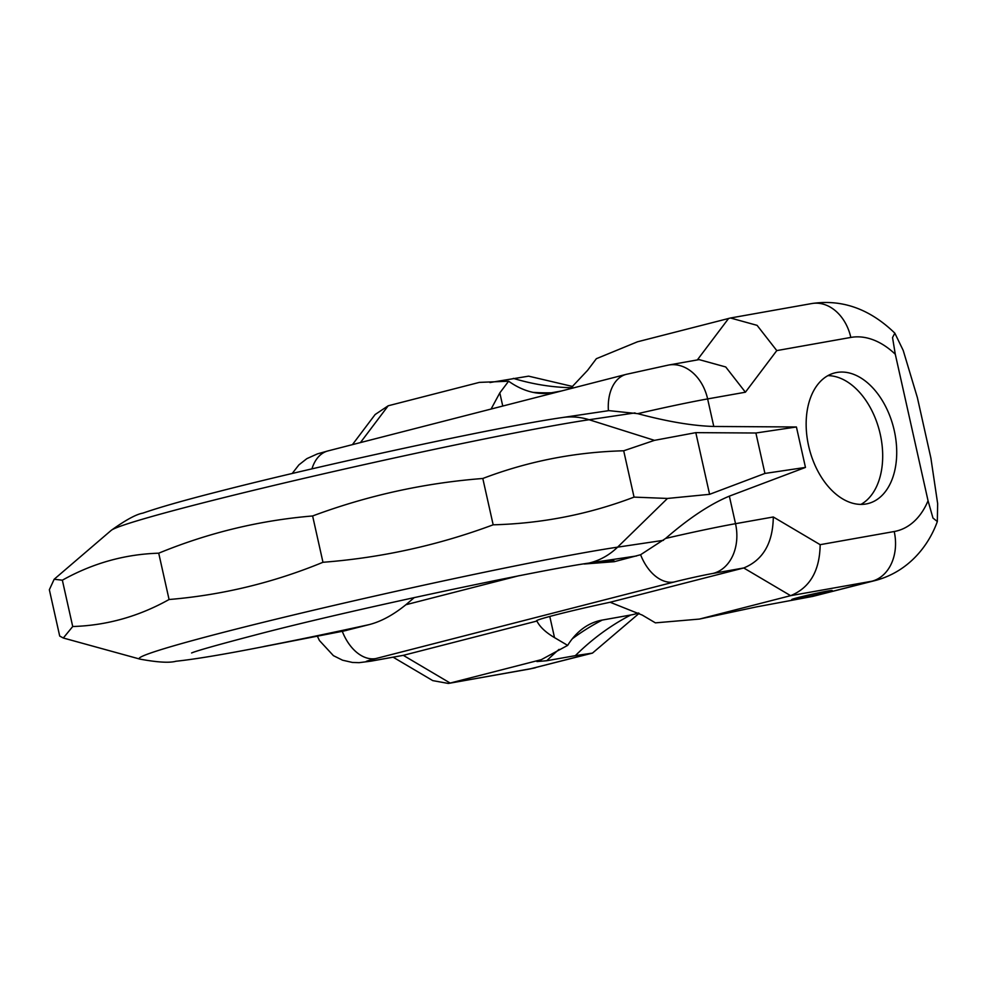 <?xml version="1.0" encoding="UTF-8"?>
<svg xmlns="http://www.w3.org/2000/svg" width="987" height="987" viewBox="0 0 987 987"><rect width="100%" height="100%" fill="white"/><g stroke="black" fill="none" stroke-linecap="round" stroke-linejoin="round"><path stroke-width="1.48" d="M139.969 659.119L63.316 638.009L59.701 636.06L49.35 589.732L54.162 579.258L62.354 580.196C92.704 563.232 124.818 554.225 158.722 553.189L169.073 599.516C222.161 595.075 273.461 582.663 322.971 562.282C381.488 557.754 438.216 545.268 493.167 524.813C541.912 523.542 588.869 514.313 634.049 497.115L667.471 498.447L617.591 547.156A259.914 9.66 -12.6 0 0 227.676 631.261A259.914 9.66 167.4 0 0 139.969 659.119C157.426 662.339 169.443 663.054 176.007 661.241C194.809 659.267 223.63 654.467 262.493 646.843L343.784 631.026L368.719 624.722C380.735 621.748 393.122 615.086 405.879 604.735L414.306 597.554M158.722 553.189C208.245 532.82 259.544 520.408 312.62 515.967C367.571 495.499 424.299 483.013 482.803 478.485C527.996 461.287 574.952 452.058 623.698 450.788L654.48 440.35L695.81 432.639L709.591 494.327L667.471 498.447M322.971 562.282L312.62 515.967M63.316 638.009L72.717 626.523L62.354 580.196M72.717 626.523C106.621 625.487 138.735 616.48 169.073 599.516M493.167 524.813L482.803 478.485M634.049 497.115L623.698 450.788M654.48 440.35L589.116 419.734A74.037 65.833 -98.5 0 0 562.343 417.55L608.88 410.629L637.75 413.664A71.076 2.64 -12.6 0 1 707.63 398.921L745.407 392.209L725.729 366.967L699.117 359.613L668.581 365.042A42.651 32.571 79.9 0 1 707.63 398.921L713.786 426.47C692.553 425.841 667.212 421.56 637.75 413.664M695.81 432.639L755.894 433.009L796.423 426.976L713.786 426.47M639.144 613.334L592.459 653.11L575.335 655.652A341.058 260.506 79.9 0 1 630.779 615L602.255 620.07A107.608 69.349 75.6 0 0 589.227 624.524A107.608 69.349 75.6 0 0 567.661 645.387L541.332 659.649L450.171 683.053L403.301 655.343L372.79 660.772A42.651 32.571 79.9 0 1 370.952 661.167L403.301 655.343L536.928 621.045A59.232 2.196 -12.6 0 1 536.472 620.885A59.232 2.196 -12.6 0 1 610.126 602.255L743.742 567.969C763.062 560.061 772.92 543.06 773.302 516.978L735.525 523.69A42.651 32.571 -100.1 0 1 713.231 573.385L743.742 567.969L790.612 595.667L699.45 619.071L655.405 622.859L642.253 615.086L610.126 602.255M584.144 564.009L614.296 561.689L640.6 554.731L665.633 538.433A71.076 2.64 -12.6 0 1 735.525 523.69L729.356 496.14C710.06 504.172 688.827 518.261 665.633 538.433M755.894 433.009L764.925 473.439L709.591 494.327M764.925 473.439L805.466 467.419L729.356 496.14M805.466 467.419L796.423 426.976M850.819 337.431A42.651 32.571 -100.1 0 0 811.77 303.552C842.108 299.036 869.794 308.906 894.839 333.162L903.204 350.41L917.367 397.576L930.877 458.017L937.65 503.592L937.329 521.518L932.974 518.064L928.051 500.767L895.295 354.259A90.027 58.011 75.6 0 0 850.819 337.431L776.781 350.595L745.407 392.209M836.742 372.481A67.412 43.44 75.6 0 0 834.681 372.926A67.412 43.44 75.6 0 0 808.97 447.432A67.412 43.44 75.6 0 0 866.13 503.962A67.412 43.44 75.6 0 0 868.19 503.518A67.412 43.44 75.6 0 0 893.901 429.012A67.412 43.44 75.6 0 0 836.742 372.481M894.839 333.162L892.532 337.554L895.295 354.259M630.779 615A116.54 75.098 75.6 0 0 638.466 612.976M489.959 382.537L528.613 376.158L572.719 386.497M812.794 596.395L871.916 581.22A132.677 85.499 -104.4 0 0 875.975 580.331L812.794 596.395L756.61 606.869L699.45 619.071M352.433 444.631L375.134 414.528L388.199 405.78L479.349 382.388L508.613 381.216L499.817 392.888L491.082 409.05M570.276 388.718L587.561 370.372L596.358 358.7L637.479 341.798L730.479 317.999L757.091 325.352L776.781 350.595M561.369 391.012L551.437 392.777A107.608 69.349 -104.4 0 1 544.405 393.468A107.608 69.349 -104.4 0 1 508.613 381.216M567.661 645.387L554.509 637.614C545.651 632.371 539.79 626.856 536.928 621.045M575.335 655.652L546.798 660.722A341.058 260.506 79.9 0 1 559.061 649.372M796.62 598.998A20.727 0.765 -12.6 0 1 791.747 599.578A20.727 0.765 -12.6 0 1 804.874 595.901A20.727 0.765 -12.6 0 1 827.34 591.114A20.727 0.765 -12.6 0 1 832.214 590.534A20.727 0.765 -12.6 0 1 819.087 594.211A20.727 0.765 -12.6 0 1 796.62 598.998M541.332 659.649L536.928 661.561L546.798 660.722M928.051 500.767A90.027 58.011 -104.4 0 1 894.21 531.524A42.651 32.571 79.9 0 1 871.916 581.22L790.612 595.667C809.932 587.758 819.778 570.77 820.16 544.676L773.302 516.978M393.171 657.219L432.775 680.623L448.345 683.448L531.475 668.594L590.596 653.431M860.948 504.406A67.412 43.44 75.6 0 0 879.479 431.023A67.412 43.44 75.6 0 0 827.896 375.64M635.011 412.911L589.116 419.734A259.914 9.66 -12.6 0 0 199.201 503.839A259.914 9.66 167.4 0 0 111.186 530.389C125.62 520.038 136.194 514.276 142.905 513.117C159.141 507.454 183.89 500.384 217.177 491.896C320.343 465.247 498.546 426.692 562.343 417.55M262.493 646.843A74.037 44.366 -101 0 0 264.491 646.374A225.073 8.365 167.4 0 0 368.719 624.722M608.399 410.703A42.651 27.476 -104.4 0 1 626.313 374.332L327.992 450.911A42.651 27.476 75.6 0 0 311.941 468.874M372.79 660.772A28.426 1.061 -12.6 0 1 375.776 658.576A42.651 27.476 -104.4 0 1 342.279 631.335M713.231 573.385A28.426 1.061 -12.6 0 0 674.109 582.009L375.776 658.576M674.109 582.009A42.651 27.476 -104.4 0 1 640.6 554.731M519.384 575.606L405.879 604.735M614.296 561.689A225.073 8.365 167.4 0 0 589.375 562.985L636.566 555.965M663.486 540.321L617.591 547.156A74.037 65.833 81.5 0 1 589.375 562.985M264.491 646.374L346.437 630.434M894.21 531.524L820.16 544.676M513.351 378.379A341.058 260.506 -100.1 0 0 571.387 387.718M535.534 667.718A132.677 85.499 -104.4 0 1 531.475 668.594A42.651 32.571 79.9 0 1 529.637 669.001L592.459 653.11M360.452 442.571L388.199 405.78M728.64 318.406L697.328 359.934M533.066 392.37A341.058 260.506 -100.1 0 0 551.437 392.777M554.509 637.614L549.784 616.456M502.753 406.052L499.817 392.888M572.337 638.749A341.058 260.506 79.9 0 1 602.255 620.07M191.786 652.9L191.601 652.962C196.536 650.828 217.337 644.943 253.992 635.332C363.154 606.425 582.133 561.43 596.691 562.417M111.186 530.389L54.162 579.258M626.313 374.332L668.581 365.042M292.189 473.501L298.913 464.865L306.846 458.647L317.395 453.897L327.992 450.911M317.358 636.171L319.443 640.538L333.409 655.652L342.575 660.204L352.408 662.45L359.083 662.672L370.952 661.167M811.77 303.552L730.479 317.999M448.345 683.448L529.637 669.001M875.975 580.331C908.928 571.362 928.792 545.429 937.329 521.518"/></g></svg>
